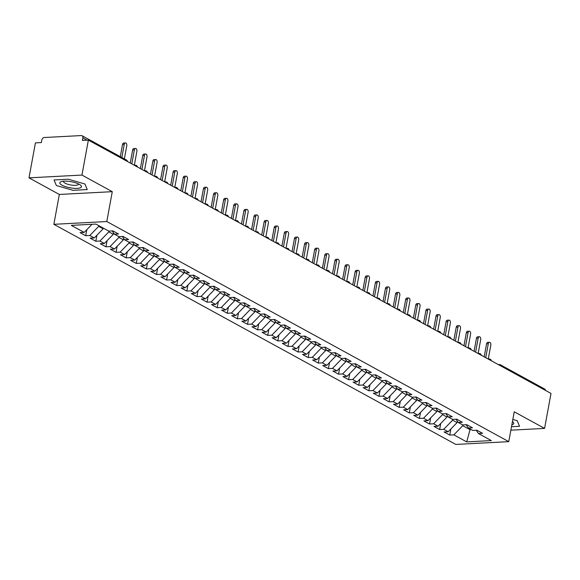 <?xml version="1.0" encoding="UTF-8"?>
<svg xmlns="http://www.w3.org/2000/svg" width="580" height="580" viewBox="0 0 580 580"><rect width="100%" height="100%" fill="white"/><g stroke="black" fill="none" stroke-linecap="round" stroke-linejoin="round"><path stroke-width="0.87" d="M29 177.85L59.334 194.46L112.281 191.675L81.947 175.066L29 177.85L35.416 142.883L41.376 142.571L41.84 140.019A2.538 1.856 -61.3 0 1 44.269 137.518L81.331 135.568A2.538 1.856 -61.3 0 1 82.106 135.742L126.324 159.95A2.538 1.856 -61.3 0 1 127.129 161.327M53.86 224.315L455.822 444.432L508.769 441.648L106.8 221.531L53.86 224.315L59.334 194.46M449.754 435.065L453.857 434.855L466.697 441.887L491.318 440.59L478.478 433.557L482.575 433.34L476.912 430.244L472.809 430.454L468.364 428.018L472.468 427.808L466.806 424.705L462.702 424.923L458.251 422.486L462.354 422.269L456.692 419.166L452.588 419.384L448.137 416.947L452.24 416.73L446.578 413.627L442.475 413.845L438.023 411.409L442.127 411.191L436.464 408.088L432.361 408.305L427.917 405.87L432.013 405.652L426.351 402.556L422.247 402.766L417.803 400.33L421.907 400.12L416.244 397.017L412.141 397.235L407.689 394.799L411.793 394.581L406.13 391.478L402.027 391.696L397.575 389.26L401.679 389.042L396.017 385.939L391.913 386.157L387.462 383.721L391.565 383.503L385.903 380.408L381.799 380.618L377.348 378.182L381.451 377.971L375.789 374.868L371.686 375.086L367.242 372.643L371.345 372.433L365.683 369.329L361.579 369.547L357.128 367.111L361.231 366.894L355.569 363.79L351.465 364.008L347.014 361.572L351.118 361.354L345.455 358.251L341.352 358.469L336.9 356.033L341.004 355.815L335.341 352.72L331.238 352.93L326.786 350.494L330.89 350.284L325.228 347.181L321.124 347.398L316.68 344.962L320.784 344.745L315.121 341.642L311.018 341.859L306.566 339.423L310.67 339.206L305.007 336.103L300.904 336.32L296.452 333.884L300.556 333.667L294.894 330.571L290.79 330.781L286.339 328.345L290.442 328.128L284.78 325.032L280.676 325.25L276.225 322.806L280.329 322.596L274.666 319.493L270.563 319.711L266.118 317.274L270.222 317.057L264.56 313.954L260.456 314.171L256.005 311.736L260.108 311.518L254.446 308.415L250.343 308.632L245.891 306.196L249.994 305.979L244.332 302.883L240.229 303.094L235.777 300.657L239.881 300.447L234.219 297.344L230.115 297.562L225.663 295.126L229.767 294.908L224.105 291.805L220.001 292.023L215.557 289.587L219.661 289.369L213.998 286.266L209.895 286.484L205.443 284.048L209.547 283.83L203.885 280.727L199.781 280.945L195.329 278.509L199.433 278.291L193.771 275.195L189.667 275.406L185.216 272.97L189.319 272.76L183.657 269.656L179.553 269.874L175.102 267.438L179.206 267.22L173.543 264.118L169.44 264.335L164.995 261.899L169.099 261.681L163.429 258.579L159.333 258.796L154.882 256.36L158.985 256.142L153.323 253.047L149.219 253.257L144.768 250.821L148.871 250.611L143.209 247.508L139.106 247.725L134.654 245.289L138.758 245.072L133.096 241.969L128.992 242.186L124.54 239.75L128.644 239.533L122.982 236.43L118.878 236.647L114.434 234.211L118.537 233.994L112.868 230.891L108.772 231.108L95.925 224.076L71.304 225.374L84.151 232.406L80.047 232.624L85.709 235.719L89.813 235.509L94.264 237.945L90.161 238.155L95.823 241.258L99.927 241.041L104.371 243.477L100.267 243.694L105.937 246.797L110.033 246.58L114.485 249.016L110.381 249.233L116.043 252.336L120.147 252.119L124.599 254.555L120.495 254.772L126.157 257.868L130.261 257.658L134.712 260.094L130.609 260.311L136.271 263.407L140.375 263.189L144.826 265.633L140.722 265.843L146.385 268.946L150.488 268.728L154.932 271.164L150.829 271.382L156.499 274.485L160.602 274.267L165.046 276.704L160.943 276.921L166.605 280.024L170.708 279.806L175.16 282.243L171.056 282.46L176.719 285.556L180.822 285.345L185.274 287.781L181.17 287.992L186.832 291.095L190.936 290.877L195.387 293.313L191.284 293.531L196.946 296.634L201.05 296.416L205.494 298.852L201.39 299.07L207.06 302.173L211.163 301.955L215.608 304.391L211.504 304.609L217.167 307.704L221.27 307.494L225.721 309.93L221.618 310.148L227.28 313.243L231.384 313.033L235.835 315.469L231.732 315.68L237.394 318.782L241.498 318.565L245.949 321.001L241.845 321.219L247.508 324.321L251.611 324.104L256.055 326.54L251.952 326.757L257.621 329.861L261.725 329.643L266.169 332.079L262.066 332.296L267.728 335.392L271.832 335.182L276.283 337.618L272.18 337.828L277.842 340.931L281.945 340.714L286.397 343.15L282.293 343.367L287.955 346.47L292.059 346.253L296.51 348.689L292.407 348.906L298.069 352.009L302.173 351.792L306.617 354.228L302.521 354.445L308.183 357.548L312.286 357.331L316.731 359.767L312.627 359.984L318.289 363.08L322.393 362.87L326.844 365.306L322.741 365.516L328.403 368.619L332.507 368.401L336.958 370.837L332.855 371.055L338.517 374.158L342.62 373.94L347.072 376.376L342.969 376.594L348.631 379.697L352.734 379.479L357.178 381.915L353.082 382.133L358.744 385.229L362.848 385.018L367.292 387.454L363.189 387.672L368.851 390.768L372.954 390.55L377.406 392.993L373.302 393.204L378.965 396.307L383.068 396.089L387.52 398.525L383.416 398.743L389.078 401.846L393.182 401.628L397.634 404.064L393.53 404.282L399.192 407.385L403.296 407.167L407.74 409.603L403.644 409.821L409.306 412.916L413.409 412.706L417.854 415.142L413.75 415.352L419.412 418.455L423.516 418.238L427.967 420.674L423.864 420.891L429.526 423.995L433.63 423.777L438.081 426.213L433.978 426.43L439.64 429.534L443.743 429.316L448.195 431.752L444.091 431.97L449.754 435.065L450.87 428.997M457.352 421.145L457.084 422.588L452.632 420.152L452.777 419.369M448.195 431.752L457.084 422.588M443.743 429.316L452.632 420.152M478.478 433.557L476.26 430.273M447.238 415.613L446.97 417.049L442.525 414.613L442.663 413.837M438.081 426.213L446.97 417.049M433.63 423.777L442.525 414.613M468.364 428.018L466.146 424.741M437.124 410.075L436.863 411.51L432.412 409.074L432.557 408.298M427.967 420.674L436.863 411.51M423.516 418.238L432.412 409.074M458.251 422.486L456.032 419.202M427.01 404.536L426.75 405.978L422.298 403.542L422.443 402.759M417.854 415.142L426.75 405.978M413.409 412.706L422.298 403.542M448.137 416.947L445.926 413.663M416.897 398.997L416.636 400.439L412.184 398.003L412.329 397.22M407.74 409.603L416.636 400.439M403.296 407.167L412.184 398.003M438.023 411.409L435.812 408.124M406.79 393.458L406.522 394.9L402.071 392.464L402.215 391.688M397.634 404.064L406.522 394.9M393.182 401.628L402.071 392.464M427.917 405.87L425.698 402.585M396.676 387.926L396.408 389.361L391.964 386.925L392.102 386.149M387.52 398.525L396.408 389.361M383.068 396.089L391.964 386.925M417.803 400.33L415.584 397.053M386.563 382.387L386.295 383.829L381.85 381.386L381.995 380.611M377.406 392.993L386.295 383.829M372.954 390.55L381.85 381.386M407.689 394.799L405.471 391.514M376.449 376.848L376.188 378.29L371.736 375.854L371.882 375.072M367.292 387.454L376.188 378.29M362.848 385.018L371.736 375.854M397.575 389.26L395.364 385.976M366.335 371.309L366.074 372.751L361.623 370.315L361.768 369.532M357.178 381.915L366.074 372.751M352.734 379.479L361.623 370.315M387.462 383.721L385.25 380.436M356.229 365.77L355.961 367.212L351.509 364.776L351.654 364.001M347.072 376.376L355.961 367.212M342.62 373.94L351.509 364.776M377.348 378.182L375.137 374.905M346.115 360.238L345.847 361.673L341.402 359.238L341.54 358.462M336.958 370.837L345.847 361.673M332.507 368.401L341.402 359.238M367.242 372.643L365.023 369.366M336.001 354.699L335.733 356.142L331.289 353.706L331.426 352.923M326.844 365.306L335.733 356.142M322.393 362.87L331.289 353.706M357.128 367.111L354.909 363.827M325.887 349.16L325.626 350.603L321.175 348.167L321.32 347.384M316.731 359.767L325.626 350.603M312.286 357.331L321.175 348.167M347.014 361.572L344.803 358.288M315.774 343.621L315.513 345.064L311.061 342.628L311.206 341.845M306.617 354.228L315.513 345.064M302.173 351.792L311.061 342.628M336.9 356.033L334.689 352.749M305.667 338.089L305.399 339.525L300.947 337.089L301.092 336.313M296.51 348.689L305.399 339.525M292.059 346.253L300.947 337.089M326.786 350.494L324.575 347.217M295.553 332.55L295.285 333.993L290.841 331.55L290.979 330.774M286.397 343.15L295.285 333.993M281.945 340.714L290.841 331.55M316.68 344.962L314.462 341.678M285.44 327.011L285.171 328.454L280.727 326.018L280.865 325.235M276.283 337.618L285.171 328.454M271.832 335.182L280.727 326.018M306.566 339.423L304.348 336.139M275.326 321.472L275.065 322.915L270.613 320.479L270.758 319.696M266.169 332.079L275.065 322.915M261.725 329.643L270.613 320.479M296.452 333.884L294.234 330.6M265.212 315.933L264.951 317.376L260.5 314.94L260.645 314.164M256.055 326.54L264.951 317.376M251.611 324.104L260.5 314.94M286.339 328.345L284.127 325.068M255.106 310.401L254.838 311.837L250.386 309.401L250.531 308.625M245.949 321.001L254.838 311.837M241.498 318.565L250.386 309.401M276.225 322.806L274.014 319.529M244.992 304.863L244.724 306.305L240.28 303.869L240.417 303.086M235.835 315.469L244.724 306.305M231.384 313.033L240.28 303.869M266.118 317.274L263.9 313.99M234.878 299.324L234.61 300.766L230.166 298.33L230.304 297.547M225.721 309.93L234.61 300.766M221.27 307.494L230.166 298.33M256.005 311.736L253.786 308.451M224.764 293.785L224.504 295.227L220.052 292.791L220.197 292.008M215.608 304.391L224.504 295.227M211.163 301.955L220.052 292.791M245.891 306.196L243.673 302.912M214.651 288.253L214.39 289.688L209.938 287.252L210.083 286.476M205.494 298.852L214.39 289.688M201.05 296.416L209.938 287.252M235.777 300.657L233.566 297.38M204.537 282.714L204.276 284.149L199.825 281.713L199.969 280.938M195.387 293.313L204.276 284.149M190.936 290.877L199.825 281.713M225.663 295.126L223.452 291.841M194.43 277.175L194.162 278.618L189.718 276.181L189.856 275.399M185.274 287.781L194.162 278.618M180.822 285.345L189.718 276.181M215.557 289.587L213.338 286.302M184.317 271.636L184.049 273.079L179.604 270.642L179.742 269.86M175.16 282.243L184.049 273.079M170.708 279.806L179.604 270.642M205.443 284.048L203.225 280.763M174.203 266.097L173.942 267.539L169.49 265.103L169.635 264.328M165.046 276.704L173.942 267.539M160.602 274.267L169.49 265.103M195.329 278.509L193.111 275.224M164.089 260.565L163.828 262L159.377 259.564L159.522 258.789M154.932 271.164L163.828 262M150.488 268.728L159.377 259.564M185.216 272.97L183.004 269.693M153.975 255.026L153.715 256.469L149.263 254.025L149.408 253.25M144.826 265.633L153.715 256.469M140.375 263.189L149.263 254.025M175.102 267.438L172.891 264.154M143.869 249.487L143.601 250.93L139.149 248.494L139.294 247.711M134.712 260.094L143.601 250.93M130.261 257.658L139.149 248.494M164.995 261.899L162.777 258.615M133.755 243.948L133.487 245.391L129.043 242.955L129.18 242.172M124.599 254.555L133.487 245.391M120.147 252.119L129.043 242.955M154.882 256.36L152.663 253.076M123.641 238.416L123.38 239.852L118.929 237.416L119.074 236.64M114.485 249.016L123.38 239.852M110.033 246.58L118.929 237.416M144.768 250.821L142.549 247.544M113.528 232.877L113.267 234.313L108.815 231.877L108.96 231.101M104.371 243.477L113.267 234.313M99.927 241.041L108.815 231.877M134.654 245.289L132.443 242.005M103.276 228.1L103.153 228.781L98.701 226.345L98.825 225.663M94.264 237.945L103.153 228.781M89.813 235.509L98.701 226.345M124.54 239.75L122.329 236.466M87.087 140.172L82.875 137.859L82.403 140.418L88.363 140.099L81.947 175.066M82.875 137.859A2.538 1.856 -61.3 0 0 82.106 135.742M84.151 232.406L92.031 224.279M114.434 234.211L112.215 230.927M499.75 364.697A2.538 1.856 118.7 0 1 500.533 364.863L544.743 389.078A2.538 1.856 118.7 0 1 545.548 390.456M510.871 430.179L544.584 428.402L551 393.436L88.363 140.099M112.281 191.675L106.8 221.531M544.584 428.402L514.242 411.793L508.769 441.648M87.239 189.566L84.934 184.012L68.331 179.213L54.042 179.959L56.347 185.513L72.95 190.32L87.239 189.566L72.95 190.32L56.347 185.513L54.042 179.959L68.331 179.213L84.934 184.012L87.239 189.566M517.229 420.739L512.836 419.463L517.229 420.739L519.542 426.293L517.229 420.739M511.509 426.713L519.542 426.293L511.509 426.713M470.155 428.997L470.025 429.678L471.264 429.613M462.891 424.908L462.746 425.691L470.025 429.678L466.697 441.887M453.857 434.855L462.746 425.691M85.709 235.719L86.826 229.651M135.706 165.351A2.538 1.856 118.7 0 1 136.488 165.518A2.538 1.856 118.7 0 1 136.547 165.554A2.538 1.856 118.7 0 1 137.293 166.895M95.823 241.258L96.932 235.183M105.937 246.797L107.046 240.722M116.043 252.336L117.16 246.261M126.157 257.868L127.274 251.8M136.271 263.407L137.387 257.339M146.385 268.946L147.494 262.87M156.499 274.485L157.608 268.41M166.605 280.024L167.721 273.949M176.719 285.556L177.835 279.488M186.832 291.095L187.949 285.019M196.946 296.634L198.063 290.558M207.06 302.173L208.169 296.097M217.167 307.704L218.283 301.636M227.28 313.243L228.397 307.175M237.394 318.782L238.511 312.707M247.508 324.321L248.624 318.246M257.621 329.861L258.731 323.785M267.728 335.392L268.844 329.324M277.842 340.931L278.958 334.863M287.955 346.47L289.072 340.395M298.069 352.009L299.186 345.934M308.183 357.548L309.292 351.473M318.289 363.08L319.406 357.012M328.403 368.619L329.52 362.543M338.517 374.158L339.633 368.082M348.631 379.697L349.747 373.622M358.744 385.229L359.854 379.161M368.851 390.768L369.967 384.7M378.965 396.307L380.081 390.231M389.078 401.846L390.195 395.77M399.192 407.385L400.309 401.309M409.306 412.916L410.415 406.848M419.412 418.455L420.529 412.38M429.526 423.995L430.643 417.919M439.64 429.534L440.757 423.458M145.819 170.882A2.538 1.856 118.7 0 1 146.595 171.056A2.538 1.856 118.7 0 1 146.653 171.085A2.538 1.856 118.7 0 1 147.4 172.434M155.933 176.422A2.538 1.856 118.7 0 1 156.709 176.596A2.538 1.856 118.7 0 1 156.767 176.625A2.538 1.856 118.7 0 1 157.513 177.973M166.047 181.96A2.538 1.856 118.7 0 1 166.822 182.127A2.538 1.856 118.7 0 1 166.881 182.163A2.538 1.856 118.7 0 1 167.627 183.505M176.153 187.499A2.538 1.856 118.7 0 1 176.936 187.666A2.538 1.856 118.7 0 1 176.994 187.702A2.538 1.856 118.7 0 1 177.741 189.044M186.267 193.031A2.538 1.856 118.7 0 1 187.05 193.205A2.538 1.856 118.7 0 1 187.108 193.234A2.538 1.856 118.7 0 1 187.855 194.583M196.381 198.57A2.538 1.856 118.7 0 1 197.156 198.744A2.538 1.856 118.7 0 1 197.214 198.773A2.538 1.856 118.7 0 1 197.961 200.122M206.494 204.109A2.538 1.856 118.7 0 1 207.27 204.276A2.538 1.856 118.7 0 1 207.328 204.312A2.538 1.856 118.7 0 1 208.075 205.654M216.608 209.648A2.538 1.856 118.7 0 1 217.384 209.815A2.538 1.856 118.7 0 1 217.442 209.851A2.538 1.856 118.7 0 1 218.189 211.192M226.715 215.187A2.538 1.856 118.7 0 1 227.498 215.354A2.538 1.856 118.7 0 1 227.556 215.39A2.538 1.856 118.7 0 1 228.302 216.731M236.829 220.719A2.538 1.856 118.7 0 1 237.612 220.893A2.538 1.856 118.7 0 1 237.669 220.922A2.538 1.856 118.7 0 1 238.416 222.27M246.942 226.258A2.538 1.856 118.7 0 1 247.718 226.432A2.538 1.856 118.7 0 1 247.776 226.461A2.538 1.856 118.7 0 1 248.523 227.81M257.056 231.797A2.538 1.856 118.7 0 1 257.832 231.964A2.538 1.856 118.7 0 1 257.89 232A2.538 1.856 118.7 0 1 258.637 233.341M267.17 237.336A2.538 1.856 118.7 0 1 267.945 237.503A2.538 1.856 118.7 0 1 268.004 237.539A2.538 1.856 118.7 0 1 268.75 238.88M277.276 242.868A2.538 1.856 118.7 0 1 278.059 243.042A2.538 1.856 118.7 0 1 278.117 243.071A2.538 1.856 118.7 0 1 278.864 244.419M287.39 248.407A2.538 1.856 118.7 0 1 288.173 248.581A2.538 1.856 118.7 0 1 288.231 248.61A2.538 1.856 118.7 0 1 288.978 249.958M297.504 253.946A2.538 1.856 118.7 0 1 298.279 254.112A2.538 1.856 118.7 0 1 298.337 254.149A2.538 1.856 118.7 0 1 299.091 255.49M307.618 259.485A2.538 1.856 118.7 0 1 308.393 259.651A2.538 1.856 118.7 0 1 308.451 259.688A2.538 1.856 118.7 0 1 309.198 261.029M317.731 265.024A2.538 1.856 118.7 0 1 318.507 265.19A2.538 1.856 118.7 0 1 318.565 265.227A2.538 1.856 118.7 0 1 319.312 266.568M327.838 270.555A2.538 1.856 118.7 0 1 328.621 270.73A2.538 1.856 118.7 0 1 328.679 270.758A2.538 1.856 118.7 0 1 329.425 272.107M337.951 276.094A2.538 1.856 118.7 0 1 338.735 276.269A2.538 1.856 118.7 0 1 338.793 276.298A2.538 1.856 118.7 0 1 339.539 277.646M348.065 281.633A2.538 1.856 118.7 0 1 348.848 281.8A2.538 1.856 118.7 0 1 348.899 281.837A2.538 1.856 118.7 0 1 349.653 283.178M358.179 287.173A2.538 1.856 118.7 0 1 358.955 287.339A2.538 1.856 118.7 0 1 359.013 287.375A2.538 1.856 118.7 0 1 359.76 288.717M368.293 292.712A2.538 1.856 118.7 0 1 369.068 292.878A2.538 1.856 118.7 0 1 369.126 292.914A2.538 1.856 118.7 0 1 369.873 294.256M378.399 298.243A2.538 1.856 118.7 0 1 379.182 298.417A2.538 1.856 118.7 0 1 379.24 298.446A2.538 1.856 118.7 0 1 379.987 299.795M388.513 303.782A2.538 1.856 118.7 0 1 389.296 303.949A2.538 1.856 118.7 0 1 389.354 303.985A2.538 1.856 118.7 0 1 390.101 305.334M398.627 309.321A2.538 1.856 118.7 0 1 399.41 309.488A2.538 1.856 118.7 0 1 399.461 309.524A2.538 1.856 118.7 0 1 400.214 310.865M408.74 314.86A2.538 1.856 118.7 0 1 409.516 315.027A2.538 1.856 118.7 0 1 409.574 315.063A2.538 1.856 118.7 0 1 410.321 316.404M418.854 320.392A2.538 1.856 118.7 0 1 419.63 320.566A2.538 1.856 118.7 0 1 419.688 320.595A2.538 1.856 118.7 0 1 420.435 321.943M428.961 325.931A2.538 1.856 118.7 0 1 429.744 326.105A2.538 1.856 118.7 0 1 429.802 326.134A2.538 1.856 118.7 0 1 430.548 327.482M439.075 331.47A2.538 1.856 118.7 0 1 439.858 331.637A2.538 1.856 118.7 0 1 439.915 331.673A2.538 1.856 118.7 0 1 440.662 333.014M449.188 337.009A2.538 1.856 118.7 0 1 449.971 337.176A2.538 1.856 118.7 0 1 450.022 337.212A2.538 1.856 118.7 0 1 450.776 338.553M459.302 342.548A2.538 1.856 118.7 0 1 460.078 342.715A2.538 1.856 118.7 0 1 460.136 342.751A2.538 1.856 118.7 0 1 460.882 344.092M469.416 348.08A2.538 1.856 118.7 0 1 470.191 348.254A2.538 1.856 118.7 0 1 470.25 348.283A2.538 1.856 118.7 0 1 470.996 349.631M479.529 353.619A2.538 1.856 118.7 0 1 480.305 353.793A2.538 1.856 118.7 0 1 480.363 353.822A2.538 1.856 118.7 0 1 481.11 355.17M489.636 359.158A2.538 1.856 118.7 0 1 490.419 359.325A2.538 1.856 118.7 0 1 490.477 359.361A2.538 1.856 118.7 0 1 491.224 360.702M124.366 158.884L126.781 145.739A2.117 1.312 87 0 0 125.403 142.934A2.117 1.312 87 0 0 124.25 144.355L122.532 144.442A2.117 1.312 -93 0 1 123.685 143.028L125.403 142.934M120.292 156.651L122.532 144.442M121.843 157.499L124.25 144.355M134.328 165.249L136.894 151.278A2.117 1.312 87 0 0 135.517 148.473A2.117 1.312 87 0 0 134.364 149.894L132.646 149.981A2.117 1.312 -93 0 1 133.799 148.56L135.517 148.473M130.246 163.038L132.646 149.981M131.798 163.886L134.364 149.894M144.442 170.788L147.008 156.81A2.117 1.312 87 0 0 145.631 154.012A2.117 1.312 87 0 0 144.478 155.425L142.76 155.52A2.117 1.312 -93 0 1 143.912 154.099L145.631 154.012M140.36 168.577L142.76 155.52M141.911 169.425L144.478 155.425M154.555 176.327L157.115 162.349A2.117 1.312 87 0 0 155.744 159.551A2.117 1.312 87 0 0 154.592 160.965L152.866 161.059A2.117 1.312 -93 0 1 154.019 159.638L155.744 159.551M150.474 174.116L152.866 161.059M152.018 174.964L154.592 160.965M164.916 182.018A2.538 1.573 -93 0 1 165.474 181.823L164.633 181.866L167.228 167.888A2.117 1.312 87 0 0 165.858 165.082A2.117 1.312 87 0 0 164.706 166.504L162.98 166.59A2.117 1.312 -93 0 1 164.133 165.177L165.858 165.082M160.588 179.648L162.98 166.59M162.132 180.496L164.706 166.504M79.242 184.309A10.991 3.088 -169.6 0 0 61.603 181.511A10.991 3.088 -169.6 0 0 62.038 185.216A10.991 3.088 -169.6 0 0 76.451 188.391A10.991 3.088 -169.6 0 0 80.243 184.933A10.991 3.088 -169.6 0 0 79.242 184.309M63.756 181.185A7.526 2.117 -169.6 0 0 63.583 181.518A7.526 2.117 -169.6 0 0 65.098 183.186A7.526 2.117 -169.6 0 0 73.181 185.296A7.526 2.117 -169.6 0 0 78.387 184.23A7.526 2.117 -169.6 0 0 78.351 183.86M511.864 424.77A10.991 3.088 -169.6 0 0 512.546 421.66A10.991 3.088 -169.6 0 0 512.445 421.587M174.776 187.398L177.342 173.427A2.117 1.312 87 0 0 175.965 170.621A2.117 1.312 87 0 0 174.812 172.042L173.094 172.129A2.117 1.312 -93 0 1 174.246 170.716L175.965 170.621M170.701 185.187L173.094 172.129M172.245 186.035L174.812 172.042M184.889 192.937L187.456 178.966A2.117 1.312 87 0 0 186.079 176.16A2.117 1.312 87 0 0 184.926 177.582L183.207 177.668A2.117 1.312 -93 0 1 184.36 176.248L186.079 176.16M180.808 190.726L183.207 177.668M182.359 191.574L184.926 177.582M195.003 198.476L197.57 184.498A2.117 1.312 87 0 0 196.192 181.7A2.117 1.312 87 0 0 195.039 183.113L193.321 183.207A2.117 1.312 -93 0 1 194.474 181.786L196.192 181.7M190.921 196.265L193.321 183.207M192.473 197.113L195.039 183.113M205.117 204.015L207.676 190.037A2.117 1.312 87 0 0 206.306 187.231A2.117 1.312 87 0 0 205.153 188.652L203.428 188.746A2.117 1.312 -93 0 1 204.581 187.325L206.306 187.231M201.035 201.804L203.428 188.746M202.579 202.645L205.153 188.652M215.224 209.554L217.79 195.576A2.117 1.312 87 0 0 216.42 192.77A2.117 1.312 87 0 0 215.267 194.191L213.542 194.278A2.117 1.312 -93 0 1 214.694 192.864L216.42 192.77M211.149 207.335L213.542 194.278M212.693 208.184L215.267 194.191M225.337 215.086L227.904 201.115A2.117 1.312 87 0 0 226.526 198.309A2.117 1.312 87 0 0 225.374 199.73L223.655 199.817A2.117 1.312 -93 0 1 224.808 198.396L226.526 198.309M221.263 212.874L223.655 199.817M222.807 213.723L225.374 199.73M235.451 220.625L238.018 206.647A2.117 1.312 87 0 0 236.64 203.848A2.117 1.312 87 0 0 235.487 205.262L233.769 205.356A2.117 1.312 -93 0 1 234.922 203.935L236.64 203.848M231.369 218.413L233.769 205.356M232.921 219.262L235.487 205.262M245.565 226.164L248.131 212.186A2.117 1.312 87 0 0 246.754 209.387A2.117 1.312 87 0 0 245.601 210.801L243.883 210.895A2.117 1.312 -93 0 1 245.036 209.474L246.754 209.387M241.483 223.952L243.883 210.895M243.035 224.801L245.601 210.801M255.679 231.703L258.238 217.725A2.117 1.312 87 0 0 256.868 214.919A2.117 1.312 87 0 0 255.715 216.34L253.989 216.434A2.117 1.312 -93 0 1 255.142 215.013L256.868 214.919M251.597 229.484L253.989 216.434M253.148 230.332L255.715 216.34M265.792 237.235L268.351 223.264A2.117 1.312 87 0 0 266.981 220.458A2.117 1.312 87 0 0 265.829 221.879L264.103 221.966A2.117 1.312 -93 0 1 265.256 220.552L266.981 220.458M261.711 235.023L264.103 221.966M263.255 235.871L265.829 221.879M275.899 242.774L278.465 228.803A2.117 1.312 87 0 0 277.088 225.997A2.117 1.312 87 0 0 275.935 227.418L274.217 227.505A2.117 1.312 -93 0 1 275.369 226.084L277.088 225.997M271.824 240.562L274.217 227.505M273.368 241.411L275.935 227.418M286.012 248.312L288.579 234.335A2.117 1.312 87 0 0 287.201 231.536A2.117 1.312 87 0 0 286.049 232.95L284.33 233.044A2.117 1.312 -93 0 1 285.483 231.623L287.201 231.536M281.931 246.101L284.33 233.044M283.482 246.95L286.049 232.95M296.126 253.851L298.693 239.874A2.117 1.312 87 0 0 297.315 237.068A2.117 1.312 87 0 0 296.162 238.489L294.444 238.583A2.117 1.312 -93 0 1 295.597 237.162L297.315 237.068M292.044 251.64L294.444 238.583M293.596 252.488L296.162 238.489M306.24 259.39L308.806 245.412A2.117 1.312 87 0 0 307.429 242.607A2.117 1.312 87 0 0 306.276 244.028L304.551 244.115A2.117 1.312 -93 0 1 305.711 242.701L307.429 242.607M302.158 257.172L304.551 244.115M303.71 258.02L306.276 244.028M316.354 264.922L318.913 250.951A2.117 1.312 87 0 0 317.543 248.146A2.117 1.312 87 0 0 316.39 249.567L314.664 249.654A2.117 1.312 -93 0 1 315.817 248.24L317.543 248.146M312.272 262.711L314.664 249.654M313.816 263.559L316.39 249.567M326.46 270.461L329.027 256.483A2.117 1.312 87 0 0 327.649 253.685A2.117 1.312 87 0 0 326.496 255.106L324.778 255.193A2.117 1.312 -93 0 1 325.931 253.772L327.649 253.685M322.386 268.25L324.778 255.193M323.93 269.098L326.496 255.106M336.574 276L339.14 262.022A2.117 1.312 87 0 0 337.763 259.224A2.117 1.312 87 0 0 336.61 260.637L334.892 260.732A2.117 1.312 -93 0 1 336.045 259.311L337.763 259.224M332.492 273.789L334.892 260.732M334.044 274.637L336.61 260.637M346.688 281.539L349.254 267.561A2.117 1.312 87 0 0 347.877 264.755A2.117 1.312 87 0 0 346.724 266.176L345.006 266.271A2.117 1.312 -93 0 1 346.158 264.85L347.877 264.755M342.606 279.321L345.006 266.271M344.157 280.169L346.724 266.176M356.801 287.071L359.368 273.1A2.117 1.312 87 0 0 357.99 270.294A2.117 1.312 87 0 0 356.838 271.715L355.112 271.802A2.117 1.312 -93 0 1 356.272 270.389L357.99 270.294M352.72 284.86L355.112 271.802M354.271 285.708L356.838 271.715M366.915 292.61L369.474 278.639A2.117 1.312 87 0 0 368.104 275.833A2.117 1.312 87 0 0 366.951 277.255L365.226 277.341A2.117 1.312 -93 0 1 366.379 275.921L368.104 275.833M362.833 290.399L365.226 277.341M364.378 291.247L366.951 277.255M377.022 298.149L379.588 284.171A2.117 1.312 87 0 0 378.211 281.373A2.117 1.312 87 0 0 377.058 282.786L375.34 282.88A2.117 1.312 -93 0 1 376.492 281.459L378.211 281.373M372.947 295.938L375.34 282.88M374.491 296.786L377.058 282.786M387.135 303.688L389.702 289.71A2.117 1.312 87 0 0 388.325 286.904A2.117 1.312 87 0 0 387.172 288.325L385.453 288.419A2.117 1.312 -93 0 1 386.606 286.998L388.325 286.904M383.054 301.477L385.453 288.419M384.605 302.325L387.172 288.325M397.249 309.227L399.816 295.249A2.117 1.312 87 0 0 398.438 292.443A2.117 1.312 87 0 0 397.286 293.864L395.567 293.951A2.117 1.312 -93 0 1 396.72 292.537L398.438 292.443M393.167 307.008L395.567 293.951M394.719 307.857L397.286 293.864M407.363 314.759L409.929 300.788A2.117 1.312 87 0 0 408.552 297.982A2.117 1.312 87 0 0 407.399 299.403L405.681 299.49A2.117 1.312 -93 0 1 406.834 298.076L408.552 297.982M403.281 312.548L405.681 299.49M404.833 313.396L407.399 299.403M417.477 320.298L420.036 306.327A2.117 1.312 87 0 0 418.666 303.521A2.117 1.312 87 0 0 417.513 304.942L415.787 305.029A2.117 1.312 -93 0 1 416.94 303.608L418.666 303.521M413.395 318.087L415.787 305.029M414.939 318.935L417.513 304.942M427.583 325.837L430.15 311.859A2.117 1.312 87 0 0 428.772 309.06A2.117 1.312 87 0 0 427.62 310.474L425.901 310.568A2.117 1.312 -93 0 1 427.054 309.147L428.772 309.06M423.509 323.625L425.901 310.568M425.053 324.474L427.62 310.474M437.697 331.376L440.263 317.398A2.117 1.312 87 0 0 438.886 314.592A2.117 1.312 87 0 0 437.733 316.013L436.015 316.107A2.117 1.312 -93 0 1 437.168 314.686L438.886 314.592M433.615 329.164L436.015 316.107M435.167 330.005L437.733 316.013M447.811 336.915L450.377 322.937A2.117 1.312 87 0 0 449 320.131A2.117 1.312 87 0 0 447.847 321.552L446.129 321.639A2.117 1.312 -93 0 1 447.282 320.225L449 320.131M443.729 334.696L446.129 321.639M445.28 335.544L447.847 321.552M457.924 342.446L460.491 328.476A2.117 1.312 87 0 0 459.113 325.67A2.117 1.312 87 0 0 457.961 327.091L456.242 327.178A2.117 1.312 -93 0 1 457.395 325.757L459.113 325.67M453.843 340.235L456.242 327.178M455.394 341.083L457.961 327.091M468.038 347.986L470.598 334.007A2.117 1.312 87 0 0 469.227 331.209A2.117 1.312 87 0 0 468.075 332.623L466.349 332.717A2.117 1.312 -93 0 1 467.502 331.296L469.227 331.209M463.957 345.774L466.349 332.717M465.501 346.623L468.075 332.623M478.145 353.524L480.711 339.546A2.117 1.312 87 0 0 479.334 336.748A2.117 1.312 87 0 0 478.181 338.162L476.463 338.256A2.117 1.312 -93 0 1 477.615 336.835L479.334 336.748M474.07 351.313L476.463 338.256M475.614 352.161L478.181 338.162M488.259 359.063L490.825 345.086A2.117 1.312 87 0 0 489.447 342.28A2.117 1.312 87 0 0 488.295 343.701L486.576 343.795A2.117 1.312 -93 0 1 487.729 342.374L489.447 342.28M484.177 356.845L486.576 343.795M485.728 357.693L488.295 343.701M498.619 364.755A2.538 1.573 -93 0 1 499.177 364.559A2.538 2.538 0 0 1 500.533 364.863A2.538 1.856 118.7 0 1 501.337 366.241M134.575 165.409A2.538 1.573 -93 0 1 135.133 165.206L134.292 165.256M144.688 170.948A2.538 1.573 -93 0 1 145.246 170.745L144.405 170.788M154.802 176.487A2.538 1.573 -93 0 1 155.36 176.284L154.519 176.327M175.022 187.557A2.538 1.573 -93 0 1 175.581 187.362L174.739 187.405M185.136 193.096A2.538 1.573 -93 0 1 185.694 192.893L184.853 192.937M195.25 198.636A2.538 1.573 -93 0 1 195.808 198.432L194.967 198.476M205.363 204.167A2.538 1.573 -93 0 1 205.922 203.971L205.081 204.015M215.477 209.706A2.538 1.573 -93 0 1 216.036 209.511L215.194 209.554M225.591 215.245A2.538 1.573 -93 0 1 226.142 215.042L225.301 215.093M235.698 220.784A2.538 1.573 -93 0 1 236.256 220.581L235.415 220.625M245.811 226.323A2.538 1.573 -93 0 1 246.369 226.12L245.529 226.164M255.925 231.855A2.538 1.573 -93 0 1 256.483 231.659L255.642 231.703M266.039 237.394A2.538 1.573 -93 0 1 266.597 237.198L265.756 237.242M276.152 242.933A2.538 1.573 -93 0 1 276.704 242.73L275.863 242.774M286.259 248.472A2.538 1.573 -93 0 1 286.817 248.269L285.976 248.312M296.373 254.004A2.538 1.573 -93 0 1 296.931 253.808L296.09 253.851M306.486 259.543A2.538 1.573 -93 0 1 307.045 259.347L306.204 259.39M316.6 265.082A2.538 1.573 -93 0 1 317.159 264.886L316.317 264.93M326.714 270.621A2.538 1.573 -93 0 1 327.265 270.418L326.424 270.461M336.82 276.16A2.538 1.573 -93 0 1 337.379 275.957L336.538 276M346.934 281.692A2.538 1.573 -93 0 1 347.493 281.496L346.651 281.539M357.048 287.231A2.538 1.573 -93 0 1 357.606 287.035L356.765 287.078M367.162 292.769A2.538 1.573 -93 0 1 367.72 292.567L366.879 292.617M377.275 298.308A2.538 1.573 -93 0 1 377.826 298.106L376.986 298.149M387.382 303.848A2.538 1.573 -93 0 1 387.94 303.644L387.099 303.688M397.496 309.379A2.538 1.573 -93 0 1 398.054 309.183L397.213 309.227M407.61 314.918A2.538 1.573 -93 0 1 408.168 314.723L407.327 314.766M417.723 320.457A2.538 1.573 -93 0 1 418.282 320.254L417.44 320.298M427.837 325.996A2.538 1.573 -93 0 1 428.388 325.793L427.547 325.837M437.943 331.528A2.538 1.573 -93 0 1 438.502 331.332L437.661 331.376M448.057 337.067A2.538 1.573 -93 0 1 448.615 336.871L447.774 336.915M458.171 342.606A2.538 1.573 -93 0 1 458.729 342.403L457.888 342.454M468.285 348.145A2.538 1.573 -93 0 1 468.843 347.942L468.002 347.986M478.399 353.684A2.538 1.573 -93 0 1 478.957 353.481L478.108 353.524M488.505 359.216A2.538 1.573 -93 0 1 489.063 359.02L488.222 359.063M136.488 165.518A2.538 2.538 0 0 0 135.133 165.206M127.571 161.573A2.538 2.538 0 0 0 126.324 159.95M146.595 171.056A2.538 2.538 0 0 0 145.246 170.745M137.685 167.112L136.547 165.554M156.709 176.596A2.538 2.538 0 0 0 155.36 176.284M147.791 172.644L146.653 171.085M166.822 182.127A2.538 2.538 0 0 0 165.474 181.823M157.905 178.183L156.767 176.625M176.936 187.666A2.538 2.538 0 0 0 175.581 187.362M168.019 183.722L166.881 182.163M187.05 193.205A2.538 2.538 0 0 0 185.694 192.893M178.132 189.261L176.994 187.702M197.156 198.744A2.538 2.538 0 0 0 195.808 198.432M188.246 194.793L187.108 193.234M207.27 204.276A2.538 2.538 0 0 0 205.922 203.971M198.353 200.332L197.214 198.773M217.384 209.815A2.538 2.538 0 0 0 216.036 209.511M208.466 205.871L207.328 204.312M227.498 215.354A2.538 2.538 0 0 0 226.142 215.042M218.58 211.41L217.442 209.851M237.612 220.893A2.538 2.538 0 0 0 236.256 220.581M228.694 216.949L227.556 215.39M247.718 226.432A2.538 2.538 0 0 0 246.369 226.12M238.808 222.481L237.669 220.922M257.832 231.964A2.538 2.538 0 0 0 256.483 231.659M248.914 228.02L247.776 226.461M267.945 237.503A2.538 2.538 0 0 0 266.597 237.198M259.028 233.559L257.89 232M278.059 243.042A2.538 2.538 0 0 0 276.704 242.73M269.142 239.098L268.004 237.539M288.173 248.581A2.538 2.538 0 0 0 286.817 248.269M279.255 244.63L278.117 243.071M298.279 254.112A2.538 2.538 0 0 0 296.931 253.808M289.369 250.168L288.231 248.61M308.393 259.651A2.538 2.538 0 0 0 307.045 259.347M299.476 255.707L298.337 254.149M318.507 265.19A2.538 2.538 0 0 0 317.159 264.886M309.589 261.246L308.451 259.688M328.621 270.73A2.538 2.538 0 0 0 327.265 270.418M319.703 266.786L318.565 265.227M338.735 276.269A2.538 2.538 0 0 0 337.379 275.957M329.817 272.317L328.679 270.758M348.848 281.8A2.538 2.538 0 0 0 347.493 281.496M339.931 277.856L338.793 276.298M358.955 287.339A2.538 2.538 0 0 0 357.606 287.035M350.037 283.395L348.899 281.837M369.068 292.878A2.538 2.538 0 0 0 367.72 292.567M360.151 288.934L359.013 287.375M379.182 298.417A2.538 2.538 0 0 0 377.826 298.106M370.265 294.466L369.126 292.914M389.296 303.949A2.538 2.538 0 0 0 387.94 303.644M380.378 300.005L379.24 298.446M399.41 309.488A2.538 2.538 0 0 0 398.054 309.183M390.492 305.544L389.354 303.985M409.516 315.027A2.538 2.538 0 0 0 408.168 314.723M400.599 311.083L399.461 309.524M419.63 320.566A2.538 2.538 0 0 0 418.282 320.254M410.712 316.622L409.574 315.063M429.744 326.105A2.538 2.538 0 0 0 428.388 325.793M420.826 322.154L419.688 320.595M439.858 331.637A2.538 2.538 0 0 0 438.502 331.332M430.94 327.693L429.802 326.134M449.971 337.176A2.538 2.538 0 0 0 448.615 336.871M441.054 333.232L439.915 331.673M460.078 342.715A2.538 2.538 0 0 0 458.729 342.403M451.16 338.771L450.022 337.212M470.191 348.254A2.538 2.538 0 0 0 468.843 347.942M461.274 344.31L460.136 342.751M480.305 353.793A2.538 2.538 0 0 0 478.957 353.481M471.388 349.841L470.25 348.283M490.419 359.325A2.538 2.538 0 0 0 489.063 359.02M481.501 355.38L480.363 353.822M499.177 364.559L498.336 364.602M491.615 360.919L490.477 359.361"/></g></svg>
